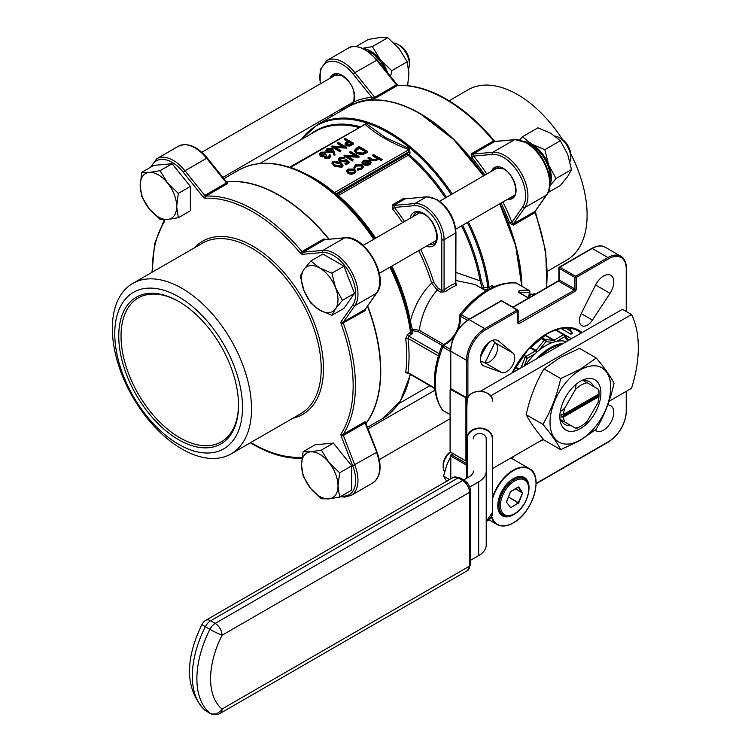 <?xml version="1.0" encoding="UTF-8"?>
<svg xmlns="http://www.w3.org/2000/svg" width="751" height="751" viewBox="0 0 751 751"><rect width="100%" height="100%" fill="white"/><g stroke="black" fill="none" stroke-linecap="round" stroke-linejoin="round"><path stroke-width="1.13" d="M569.962 161.587A16.128 9.312 -120 0 0 570.685 157.381A16.128 9.312 -120 0 0 559.279 137.63L559.279 137.63A16.128 9.312 -120 0 0 555.158 136.138M561.56 138.944L559.279 137.63L561.56 138.944A12.908 7.454 60 0 1 570.685 154.753L570.685 157.381M560.302 140.747L544.832 149.674L531.905 144.211L522.443 136.748L537.913 127.82L550.84 133.284L560.302 140.747L567.634 154.171L571.502 169.595L567.634 176.56L560.302 185.525L548.061 192.594M331.914 273.167L319.748 268.023A25.806 14.898 60 0 0 303.939 269.431A25.806 14.898 -120 0 0 301.498 278.555A25.806 14.898 -120 0 0 303.939 290.506L310.839 303.141L319.748 310.163L331.914 315.307L335.547 308.755L342.447 300.316L354.51 293.359L343.967 266.201L322.892 254.035L310.839 260.991L303.939 269.431L300.306 275.983L303.939 290.506A25.806 14.898 -120 0 0 319.748 310.163A25.806 14.898 -120 0 0 335.547 308.755A25.806 14.898 -120 0 0 335.547 287.68L331.914 273.167L343.967 266.201M408.6 68.566A16.128 9.312 -120 0 0 409.379 64.248A16.128 9.312 -120 0 0 397.974 44.497L397.974 44.497A16.128 9.312 -120 0 0 393.965 43.023M400.255 45.811L397.974 44.497L400.255 45.811A12.908 7.454 60 0 1 409.379 61.62L409.379 64.248M356.162 46.487L368.403 39.418L379.837 37.55L387.798 37.681L399.222 48.749L407.192 61.807L408.92 73.739L407.615 85.633M160.066 170.684L149.308 172.439A25.806 14.898 -120 0 0 140.184 185.422A25.806 14.898 60 0 0 149.308 208.947A25.806 14.898 -120 0 0 158.433 217.039A25.806 14.898 -120 0 0 167.557 219.48L178.316 217.724L190.369 210.759L190.369 186.426L172.12 163.727L153.871 165.351L141.817 172.317L140.184 185.422L141.817 196.649L149.308 208.947L160.066 219.358L167.557 219.48A25.806 14.898 -120 0 0 176.682 206.497L178.316 193.392L167.557 182.981L160.066 170.684L172.12 163.727M529.202 144.201A25.806 14.898 60 0 1 531.905 145.534A25.806 14.898 60 0 1 549.957 180.146M367.896 51.068A25.806 14.898 60 0 1 370.59 52.401A25.806 14.898 60 0 1 385.751 70.481M339.63 472.792L328.872 462.381A25.806 14.898 -120 0 0 319.748 454.289A25.806 14.898 -120 0 0 310.623 451.839L303.122 451.717L315.185 444.752L333.435 443.128L351.684 465.827L351.684 490.159L339.63 497.124L337.997 485.897L339.63 472.792L351.684 465.827M303.122 451.717L301.498 464.822A25.806 14.898 -120 0 0 310.623 488.347A25.806 14.898 -120 0 0 328.872 498.88A25.806 14.898 -120 0 0 337.997 485.897A25.806 14.898 60 0 0 328.872 462.381L321.372 450.084L310.623 451.839A25.806 14.898 -120 0 0 301.498 464.822L303.122 476.05L310.623 488.347L321.372 498.758L328.872 498.88L339.63 497.124M547.498 271.224L566.733 260.118A98.4 56.813 -120 0 0 570.638 153.645M562.499 139.536A98.4 56.813 -120 0 0 517.533 94.56A98.4 56.813 -120 0 0 468.333 89.679L449.098 100.794M178.635 444.32A90.336 52.157 -120 0 0 242.507 407.446A90.336 52.157 -120 0 0 178.635 296.805A90.336 52.157 -120 0 0 114.762 333.688A90.336 52.157 -120 0 0 178.635 444.32M181.93 288.318A98.4 56.813 60 0 1 246.215 375.031A98.4 56.813 60 0 1 231.13 453.886A98.4 56.813 60 0 1 181.93 449.004A98.4 56.813 60 0 1 117.644 362.292A98.4 56.813 60 0 1 132.73 283.446A98.4 56.813 60 0 1 181.93 288.318M238.518 405.136A84.685 48.899 60 0 1 178.635 439.71A84.685 48.899 60 0 1 118.752 335.988A84.685 48.899 60 0 1 178.635 301.414A84.685 48.899 60 0 1 238.518 405.136M179.207 301.752A83.079 47.961 -120 0 0 138.24 297.959A83.079 47.961 -120 0 0 121.033 335.988A83.079 47.961 -120 0 0 157.297 419.593A83.079 47.961 -120 0 0 221.31 441.851A83.079 47.961 -120 0 0 238.518 404.479M365.915 423.376A143.572 82.892 -120 0 0 367.483 306.201M328.797 239.194A143.572 82.892 -120 0 0 279.015 195.391A143.572 82.892 -120 0 0 226.539 181.967M326.873 239.372L323.615 239.034L301.94 251.547A1.615 0.929 60 0 0 302.484 252.017A1.615 0.929 60 0 0 303.047 252.167L322.883 250.402A33.072 19.094 60 0 1 351.111 270.989A33.072 19.094 60 0 1 354.829 305.723L343.376 322.01L365.052 309.496L376.833 292.909C389.581 277.297 364.883 234.519 344.981 237.748A1.615 1.277 -95.1 0 0 344.559 237.889L322.883 250.402A1.615 1.277 -95.1 0 0 322.31 252.524L302.484 254.298A1.615 1.277 -95.1 0 1 303.047 252.167L324.723 239.653L344.981 237.748M341.489 496.054A31.458 18.165 -120 0 0 352.698 465.742L341.245 436.228A3.229 1.859 -120 0 1 341.217 433.646A141.958 81.962 -120 0 0 341.217 323.991L365.033 310.773L366.375 307.788M365.784 422.484A1.615 1.267 34.7 0 1 366.037 422.287L365.033 421.677L343.357 434.191A143.572 82.892 60 0 0 343.357 323.287A1.615 0.929 60 0 1 343.376 322.01A1.615 1.277 35.1 0 1 341.245 321.447A3.229 1.859 -120 0 0 341.217 323.991M420.457 113.992A143.244 82.704 60 0 1 483.55 175.894M499.687 203.831A143.244 82.704 60 0 1 521.701 286.15A143.572 82.892 -120 0 0 499.622 203.868M450.553 452.027A12.908 7.454 120 0 0 443.156 466.643L443.156 464.803A10.645 6.149 -60 0 1 450.459 451.895M443.156 466.643A12.908 7.454 120 0 0 444.658 471.572M598.969 393.937L563.597 414.364L561.316 414.364A26.679 15.405 120 0 0 561.316 417.002L563.597 417.002L598.969 396.575L598.979 395.251A26.679 15.405 120 0 0 599.007 393.918A26.679 15.405 120 0 0 598.979 392.623L598.969 393.937A25.065 14.476 120 0 0 598.012 389.046L598.735 389.469A27.693 15.987 -60 0 1 599.007 393.092A27.693 15.987 -60 0 1 599.007 393.515M593.543 386.465A24.661 14.241 120 0 0 589.629 381.799A24.661 14.241 120 0 0 583.63 380.738L587.132 382.766A25.065 14.476 120 0 0 575.435 389.525L564.555 408.375A25.065 14.476 120 0 0 563.597 414.364M579.894 381.527A27.693 15.987 -60 0 1 582.71 380.213L598.735 389.469M580.373 381.245L580.373 381.245A29.017 16.757 120 0 0 559.852 416.786A29.017 16.757 120 0 0 580.373 428.633A29.017 16.757 120 0 0 600.894 393.092A29.017 16.757 120 0 0 580.373 381.245M579.434 427.009L581.283 425.939L579.434 427.009A27.693 15.987 -60 0 1 576.148 428.577L575.435 428.164A25.065 14.476 120 0 0 581.283 425.939L581.283 425.939A25.065 14.476 120 0 0 587.132 421.414L598.012 402.564A25.065 14.476 120 0 0 598.969 396.575M580.373 439.973A42.91 24.774 -60 0 1 550.032 422.456A42.91 24.774 -60 0 1 580.373 369.905A42.91 24.774 -60 0 1 610.713 387.422A42.91 24.774 -60 0 1 580.373 439.973M560.687 378.551L580.204 369.285L596.256 358.02L579.519 348.361L560.002 357.617L543.959 368.891C535.745 382.841 529.821 398.114 526.179 414.712C529.821 421.827 535.745 430.257 543.959 440.011L560.687 449.671C557.054 442.564 551.121 434.125 542.907 424.371C551.121 410.421 557.054 395.148 560.687 378.551L543.959 368.891M596.256 358.02C604.471 367.765 610.394 376.204 614.036 383.31C610.394 399.907 604.471 415.181 596.256 429.14L580.204 440.405L560.687 449.671M566.461 341.592A48.393 27.937 120 0 0 556.613 341.348A48.393 27.937 120 0 0 552.924 342.334A48.393 27.937 120 0 0 545.921 345.535A48.393 27.937 120 0 0 538.927 350.417A48.393 27.937 120 0 0 535.238 353.683A48.393 27.937 120 0 0 525.39 365.296M529.427 295.096L530.666 294.167A1.615 0.742 51.4 0 1 531.455 294.261A19.357 11.181 -60 0 1 529.38 295.725M453.651 337.218A19.357 11.181 -60 0 1 446.62 343.526A19.357 11.181 -60 0 1 444.048 344.728A1.615 1.089 70.4 0 0 443.287 344.625L445.812 343.442C455.538 336.26 460.128 327.248 459.593 316.387L459.593 316.387A1.615 1.089 -10.4 0 0 460.063 316.988A19.357 11.181 -60 0 1 458.354 329.06M490.61 341.264A14.522 8.383 120 0 0 481.119 354.05A14.522 8.383 120 0 0 483.344 365.69A14.522 8.383 120 0 0 484.113 366.047L501.687 372.487A11.293 6.515 120 0 0 512.379 365.69A11.293 6.515 120 0 0 512.924 353.026L498.551 341.02A14.522 8.383 120 0 0 497.866 340.541A14.522 8.383 120 0 0 490.61 341.264M603.522 276.068A14.522 8.383 120 0 0 595.581 285.005L581.208 313.599A11.293 6.515 120 0 0 581.743 325.643A11.293 6.515 120 0 0 592.445 320.086L610.019 293.35A14.522 8.383 120 0 0 610.779 275.345A14.522 8.383 120 0 0 603.522 276.068M561.035 328.506L570.882 334.195L572.337 333.416A1.615 1.211 156.3 0 1 571.915 332.965L569.174 328.103M494.674 287.164L492.036 285.671A1.615 0.929 -120 0 0 492.844 287.182M407.624 334.402L411.032 331.97A1.615 1.314 179.3 0 0 412.637 333.125L408.751 336.148A1.615 0.929 60 0 1 407.624 334.402L405.7 338.532A1.615 0.789 173.3 0 1 407.971 338.335A145.178 83.821 60 0 1 407.971 372.58A1.615 1.051 -172.2 0 0 405.7 372.393L407.624 373.472A1.615 0.929 60 0 1 407.793 373.078M375.106 238.508A139.198 80.366 -120 0 0 337.8 195.814L311.28 177.142A143.094 82.619 60 0 1 311.29 177.142A143.094 82.619 60 0 1 374.308 238.968M390.445 266.905A143.094 82.619 60 0 1 411.032 331.97L409.858 321.71A1.615 0.695 169.7 0 1 410.337 321.137C414.58 305.469 421.696 292.787 431.684 283.089A1.615 0.479 162.8 0 1 433.871 282.517L438.143 288.253L441.795 290.365L444.076 289.877A53.237 30.735 -60 0 1 455.481 283.287A1.615 1.061 -111.8 0 0 456.448 285.352L455.96 282.977M362.517 125.652L366.084 123.568L385.423 137.517L409.539 148.66L410.046 153.082L409.182 154.593L408.018 154.152L407.953 155.344A1.286 0.742 60 0 1 407.258 153.917L408.018 154.152M521.936 286.281A143.572 82.892 -120 0 0 499.847 203.737M483.719 175.8A143.572 82.892 -120 0 0 420.457 113.73A143.572 82.892 -120 0 0 348.671 106.614A143.572 82.892 -120 0 0 348.558 106.68M502.945 201.953A145.178 83.821 60 0 1 511.891 222.343L509.76 223.085L513.318 225.159L534.984 212.646L535.35 211.05M522.649 207.032A1.615 1.277 35.1 0 0 524.78 207.605L513.337 223.892L511.891 222.343L522.649 207.032A31.458 18.165 -120 0 0 503.386 157.381A31.458 18.165 -120 0 0 492.271 154.406A1.615 1.277 -95.1 0 1 492.844 152.275L514.51 139.761L494.684 141.535A1.615 0.929 -120 0 1 494.111 141.385A1.615 0.929 -120 0 1 493.567 140.916L494.271 140.728C479.316 122.901 463.348 109.045 446.357 99.16C429.328 89.388 413.21 84.779 397.992 85.323A1.615 1.258 -92.4 0 0 397.523 85.464L375.847 97.977L371.266 99.432A1.615 1.267 85.3 0 0 371.839 97.301L374.74 97.311L396.415 84.797A1.615 0.929 -120 0 0 396.988 85.304A1.615 0.929 -120 0 0 397.523 85.464A143.572 82.892 -120 0 1 445.55 99.245A143.572 82.892 -120 0 1 493.567 140.916L471.9 153.429L471.919 157.541L473.628 156.067L473.008 154.049L492.844 152.275A33.072 19.094 60 0 1 504.531 155.41A33.072 19.094 60 0 1 524.78 207.605L546.456 195.091A33.072 19.094 -120 0 0 526.207 142.897A33.072 19.094 -120 0 0 514.51 139.761A1.615 1.277 -95.1 0 1 514.942 139.63L527.014 142.812C544.165 151.965 556.303 182.756 546.784 194.791L535.341 211.078A1.615 1.277 35.1 0 1 535.003 211.378L546.456 195.091A1.615 1.277 35.1 0 0 546.784 194.791M571.502 169.595L556.031 178.531L548.699 165.107L544.832 149.674M549.892 185.863L556.031 178.531M522.443 136.748L519.664 139.921M524.827 141.667A27.421 15.837 60 0 1 531.905 144.211A27.421 15.837 60 0 1 548.699 165.107A27.421 15.837 60 0 1 549.957 185.206M331.914 315.307L343.967 308.351L354.51 293.359M342.447 300.316L335.547 287.68A25.806 14.898 -120 0 0 319.748 268.023L310.839 260.991M407.192 61.807L391.722 70.735L380.288 59.676L372.327 46.618L362.911 48.261M390.633 76.555L391.722 70.735M387.798 37.681L372.327 46.618M363.512 48.533A27.421 15.837 60 0 1 380.288 59.676A27.421 15.837 60 0 1 387.769 72.997M178.316 193.392L190.369 186.426M178.316 217.724L176.682 206.497A25.806 14.898 -120 0 0 167.557 182.981A25.806 14.898 -120 0 0 149.308 172.439L141.817 172.317M321.372 450.084L333.435 443.128M371.266 99.432A143.572 82.892 -120 0 0 352.275 104.633L348.671 106.614M492.487 340.372L495.81 343.141A11.293 6.515 -60 0 1 495.275 355.805A11.293 6.515 -60 0 1 484.573 362.602L480.518 361.118M595.158 430.051L595.581 430.398A14.522 8.383 120 0 0 596.266 430.886A14.522 8.383 120 0 0 610.779 422.503A14.522 8.383 120 0 0 610.779 405.737A14.522 8.383 120 0 0 610.019 405.38L607.869 404.592M512.407 458.842L512.924 457.828A11.293 6.515 120 0 0 513.553 456.43M492.675 468.483L543.32 439.241M609.023 401.306L631.544 388.305A111.308 64.267 -60 0 0 631.544 314.547L490.581 395.937M473.318 471.018L473.318 471.299A12.908 7.454 180 0 1 469.535 476.575L463.639 479.973M486.216 471.018L486.216 438.791A6.449 5.266 0 0 0 479.767 433.524A6.449 5.266 0 0 0 473.318 438.791M469.694 487.014L478.659 481.842A25.806 14.898 0 0 0 486.216 471.299L486.216 545.057A25.806 14.898 0 0 1 478.659 555.599L470.483 560.321M631.544 314.547L622.419 309.281L480.875 390.999A25.806 14.898 0 0 0 480.621 391.149M329.398 156.246L329.191 155.091L329.952 154.659L330.656 155.936L329.605 158.151L324.939 158.311L324.188 156.734L320.546 156.274L319.504 154.312M330.59 156.33L329.605 158.151M329.605 157.363L324.939 157.522L324.188 155.945L324.179 156.762M324.188 155.945L320.546 155.485L319.447 153.917L320.743 152.218L326.056 152.031L325.296 153.26L323.465 152.969L320.649 154.424M326.056 152.031L321.597 152.725L320.564 154.03L321.231 154.997L325.615 154.537L326.488 155.035L325.38 156.809M335.04 154.218L333.998 154.293L332.815 151.035L327.014 151.589L325.925 150.125L327.07 148.567L332.195 148.576L333.707 150.538L335.04 155.006L333.998 155.081L332.815 151.824L332.026 152.378L327.014 152.378L325.99 150.519M342.935 165.436L341.968 167.276L334.608 166.393L332.092 163.23M355.814 171.097L354.491 172.768L351.121 173.537L348.079 172.758L346.746 170.871L348.098 169.078L354.472 169.069L355.814 170.815M355.814 171.613L354.491 173.556L351.121 174.326L348.079 173.547L346.793 171.275M382.175 159.541L381.414 159.972L377.753 157.86L376.683 159.954L371.238 159.484L368.084 157.663L368.844 157.222L373.247 159.663L376.054 159.437L376.936 158.17L372.749 154.969L373.5 154.537L382.175 159.541L381.414 160.761L377.809 158.686M377.762 158.696L377.753 157.86M377.753 158.649L376.683 160.742L371.238 160.273L368.084 158.452L368.084 157.663M376.861 158.583L372.749 155.757L372.749 154.969M410.046 153.082L408.291 152.096L408.91 149.637C391.074 143 376.467 134.57 365.108 124.347L289.313 167.36M291.172 167.032L290.553 167.389C308.398 174.025 322.996 182.455 334.355 192.678L337.828 194.002A1.286 0.742 -120 0 0 338.523 195.429L338.391 195.56A1.286 0.92 21.5 0 1 337.49 194.875L337.828 194.002L407.258 153.917L408.291 152.096L336.805 193.373A1.615 1.314 121.5 0 0 336.946 195.288M368.741 161.456L364.207 161.437L363.174 162.507M363.099 162.066L363.24 162.714L362.207 162.901L363.353 160.263L369.642 160.31L370.994 161.906L369.727 163.971L366.028 164.704L363.212 163.849L368.741 160.658L364.207 160.648L363.24 163.502L362.207 163.69L362.038 162.469M369.727 163.971L369.727 164.76L371.022 163.042L370.994 161.906M369.727 164.76L366.028 165.492L363.212 164.638L363.212 163.849M363.296 166.91L361.813 169.332L357.542 170.12L357.776 168.74L361.109 168.064L362.301 166.497L361.334 165.145L361.334 165.933L356.227 166.046L355.073 167.971L354.021 168.093L353.984 167.201M362.235 166.891L361.334 165.933M367.652 151.402L362.958 153.758L356.387 152.904L354.463 150.435L356.584 148.041L359.203 146.529L367.652 151.402L367.652 152.2L362.958 154.556L356.387 153.702L354.51 150.838M354.913 155.72L349.778 152.763L350.539 151.533L358.987 156.405L358.987 157.203L348.098 156.752M358.987 156.405L346.596 155.879L353.242 159.728L352.482 160.949L344.033 156.077L344.211 155.185L356.415 155.795L349.778 151.965M346.014 160.329L345.178 161.005L339.752 160.939L338.438 159.193L339.724 157.522L344.69 157.41L340.55 158.048L339.649 159.296L340.541 160.526L344.446 160.423L345.873 159.099L349.234 162.038L349.234 162.826L345.77 164.826L344.906 163.54L347.779 161.878L346.014 160.329L345.178 161.794L339.752 161.737L338.504 159.588M347.234 162.197L346.014 161.127M344.69 157.41L343.93 158.639L340.55 158.836L339.724 159.691M353.571 143.272L349.863 145.272L346.098 144.971L345.131 143.732L345.648 142.756L348.257 141.085L344.362 138.832L345.122 138.391L353.571 143.272L353.571 144.061L349.863 146.06L346.098 145.76L345.216 144.117M347.582 141.479L344.362 139.62L344.362 138.832M342.559 146.595L337.424 143.629L338.185 142.399L346.633 147.28L346.633 148.069L335.744 147.618M346.633 147.28L334.242 146.755L340.898 150.594L340.137 151.824L331.689 146.943L331.858 146.051L344.061 146.67L337.424 142.84M407.324 198.536L404.047 198.18L392.642 204.76L392.595 208.881L394.331 207.445L393.777 205.417L414.993 203.521A27.421 15.837 60 0 1 424.681 206.112A27.421 15.837 60 0 1 444.076 239.7L455.481 233.12A27.421 15.837 -120 0 0 436.096 199.531A27.421 15.837 -120 0 0 426.399 196.931A1.615 1.277 -95.1 0 1 426.821 196.8L436.894 199.447C448.507 207.417 454.862 218.419 455.951 232.463L455.819 283.193M455.951 272.425L480.114 280.855A138.728 80.094 -120 0 0 461.583 225.835M462.625 225.234A139.198 80.366 60 0 1 481.25 280.489L483.794 287.558L489.089 287.37L492.036 285.671M519.701 292.815A1.615 1.183 79.8 0 0 518.922 290.759L518.875 292.561A1.615 0.929 -60 0 1 519.354 292.608L528.685 297.997M485.972 290.834L474.961 284.479L455.951 280.536M391.806 266.117A138.728 80.094 60 0 1 410.337 321.137L412.243 329.088L419.227 330.29C421.837 314.078 427.845 300.663 437.242 290.055L440.893 292.167L445.39 291.735A1.615 0.779 53 0 1 444.076 289.877L444.076 239.7A1.615 0.929 0 0 1 441.795 239.7A25.806 14.898 -120 0 0 423.545 208.093A25.806 14.898 -120 0 0 414.421 205.643A1.615 1.277 -95.1 0 1 414.993 203.521L426.399 196.931L405.183 198.827L426.821 196.8M444.048 344.728L444.113 345.713A1.615 0.929 120 0 0 443.803 345.845A1.615 0.929 120 0 0 442.827 347.056L442.696 345.488M467.385 320.264L460.954 316.546L460.063 316.988M534.637 294.561L531.455 294.261M376.523 157.288L376.523 158.076M376.683 159.954L376.683 160.742M381.414 159.972L381.414 160.761M362.207 163.69L361.973 162.864M369.943 162.3L369.417 161.146L364.733 163.849L368.929 163.549L369.952 162.178M364.207 160.648L364.207 161.437M366.028 164.704L366.028 165.492M369.417 161.146L369.417 161.934L365.671 164.094M369.943 163.089L369.417 161.934M361.334 165.145L356.227 165.258L355.073 167.173L354.021 167.304L355.486 164.807L362.02 164.666L363.353 166.497L361.813 169.332M361.813 168.534L357.542 169.332M353.928 167.604L354.021 168.093M355.045 166.872L355.073 167.971M356.227 165.258L356.227 166.046M353.73 172.326L354.735 170.928L353.712 169.501L348.858 169.51L347.816 170.909L348.839 172.317L353.73 172.326M354.491 172.768L354.491 173.556M348.079 172.758L348.079 173.547M351.121 173.537L351.121 174.326M354.669 171.322L353.712 170.289L348.858 170.299L347.891 171.312M353.712 169.501L353.712 170.289M348.858 169.51L348.858 170.299M359.316 147.468L356.143 149.543L355.683 150.604L357.147 152.472L362.602 153.044L366.028 151.345L359.316 147.468L359.316 148.257L355.739 151.007M356.387 152.904L356.387 153.702M362.958 153.758L362.958 154.556M365.343 151.74L359.316 148.257M356.143 149.543L356.143 150.331M353.242 159.728L352.482 160.949M352.482 160.16L344.033 155.279M358.828 156.499L358.828 157.288M349.234 162.038L345.77 164.037L345.77 164.826M340.55 158.048L340.55 158.836M343.93 157.851L343.93 158.639M339.752 160.939L339.752 161.737M345.178 161.005L345.178 161.794M345.77 164.037L344.906 163.54M333.087 161.352L340.353 162.291L343 165.042L341.968 166.487L334.608 165.605L332.026 162.836L333.087 161.352M339.593 162.723L333.923 161.869L333.566 163.756L335.368 165.164L341.076 165.999L341.808 164.948L339.593 162.723L339.593 163.521L333.923 162.657L333.284 163.314M333.2 162.911L333.566 163.756M334.608 165.605L334.608 166.393M341.968 166.487L341.968 167.276M341.724 165.323L339.593 163.521M333.923 161.869L333.923 162.657M351.947 143.216L349.131 141.582L346.286 143.732L346.859 144.53L350.398 144.108L351.947 143.216M346.098 144.971L346.098 145.76M349.863 145.272L349.863 146.06M351.261 143.61L349.131 142.371L346.418 144.136M349.131 141.582L349.131 142.371M347.629 142.427L347.629 143.216M340.898 150.594L340.137 151.824M340.137 151.026L331.689 146.154M346.474 147.365L346.474 148.163M331.322 150.989L332.111 149.956L331.407 148.998L327.896 149.092L327.079 150.209L327.727 151.12L331.322 150.989M327.014 151.589L327.014 152.378M332.026 151.58L332.026 152.378M332.815 151.035L332.815 151.824M333.998 154.293L333.998 155.081M332.008 150.35L331.407 149.787L327.896 149.881L327.173 150.585M331.407 148.998L331.407 149.787M327.896 149.092L327.896 149.881M326.488 155.035L325.699 157.081L328.722 156.865L329.191 155.091L329.501 155.87M325.249 156.433L325.699 157.081M321.597 152.725L321.597 153.514M323.465 152.181L323.465 152.969M325.296 152.472L325.296 153.26M320.546 155.485L320.546 156.274M322.555 156.058L322.555 156.846M324.939 157.522L324.939 158.311M459.593 316.387L459.988 314.509C477.955 292.439 496.467 281.888 515.524 282.836L516.538 283.174A1.615 0.929 120 0 0 516.322 283.099L515.524 282.836M460.044 315.439L461.471 314.772L469.15 319.203M450.506 351.487L442.827 347.056A75.813 43.774 120 0 0 442.827 410.393A1.615 0.929 120 0 0 443.006 410.544L450.084 414.58M443.287 344.625L441.86 345.901C431.741 372.496 431.853 393.806 442.198 409.83M482.414 288.778A1.615 1.277 23.4 0 1 482.33 288.619L480.114 280.855A1.615 0.695 -10.3 0 1 481.25 280.489M438.143 288.253A1.615 0.929 120 0 1 437.242 290.055L431.684 283.089A138.728 80.094 -120 0 0 418.711 250.59M366.084 123.568A1.615 1.108 -48.2 0 1 365.108 124.347L290.553 167.389A1.615 0.713 110.4 0 1 290.308 167.557M409.539 148.66A1.615 0.713 -69.6 0 1 408.91 149.637L334.355 192.678A1.615 1.108 131.8 0 1 333.378 192.631M446.488 197.288A139.198 80.366 60 0 0 409.182 154.593L408.168 155.279A138.728 80.094 -120 0 1 445.446 197.898M482.33 288.619A1.615 0.704 155.9 0 1 483.794 287.558L483.775 289.567M443.757 344.446L419.227 330.29A1.615 0.929 -60 0 1 418.213 331.595L412.609 330.731A1.615 1.314 179.3 0 1 411.004 329.586L412.243 329.088L412.637 333.125M337.49 194.875L337.8 195.814L338.391 195.56A138.728 80.094 60 0 1 375.669 238.18M434.622 387.967L408.751 373.031M439.072 353.655L408.751 336.148L407.971 338.335L438.377 355.89M483.775 289.642L487.915 289.661L487.934 287.577A143.094 82.619 -120 0 0 467.338 222.512M485.099 362.752L494.881 342.372M492.675 475.477L492.675 512.36A12.908 10.533 0 0 1 486.216 521.485M466.859 478.115L466.859 399.616A3.229 1.859 0 0 0 465.92 398.302L465.92 460.992A3.229 1.859 180 0 1 466.859 462.316L466.859 438.603A12.908 10.533 0 0 1 479.767 428.061A12.908 10.533 0 0 1 492.675 438.603L492.346 438.791A12.579 10.27 180 0 0 479.767 428.511A12.579 10.27 180 0 0 467.188 438.791L467.188 477.927M466.859 407.258L467.188 399.363A3.548 2.046 180 0 0 466.146 397.908L451.088 389.741A1.286 0.742 -120 0 0 450.178 390.267L450.178 450.853A1.286 0.742 -120 0 0 451.088 452.431L465.92 460.992L451.088 452.431M542.907 424.371L526.179 414.712M563.597 417.002A25.065 14.476 120 0 0 564.555 421.884L575.435 428.164M575.435 389.525L576.148 384.005M560.133 411.755L564.555 408.375M564.555 421.884L560.133 419.33A27.693 15.987 -60 0 1 559.861 416.232M576.148 428.577L560.133 419.33M561.044 419.856A24.661 14.241 120 0 0 564.959 424.522A24.661 14.241 120 0 0 570.957 425.582M561.316 417.002L598.979 395.251M452.731 453.491L452.224 454.102M450.506 456.861L446.967 464.578L443.522 476.087L449.549 479.57M443.522 476.087L446.967 481.701M227.562 183.582L205.896 196.095A1.615 0.929 60 0 1 205.352 195.945A1.615 0.929 60 0 1 204.788 195.438L226.455 182.925A1.615 0.929 -120 0 0 227.562 183.582L227.544 182.409A1.615 1.267 85.3 0 1 227.253 182.531M365.887 424.165L365.052 422.973L343.376 435.486L354.829 464.991A33.072 19.094 60 0 1 351.111 495.444L372.778 482.931A33.072 19.094 -120 0 0 376.495 452.477L352.698 465.742M365.699 422.597L365.85 423.207L365.052 422.973A1.615 0.929 60 0 1 365.033 421.677M226.652 182.108L207.314 158.057L206.628 158.254A33.072 19.094 -120 0 0 178.4 146.248L156.724 158.761A33.072 19.094 60 0 1 184.953 170.768L206.628 158.254L226.455 182.925L226.652 182.108L227.112 182.549M348.154 105.056L350.886 104.408L352.81 102.727M352.275 104.633A1.615 1.314 63.3 0 0 352.848 103.169L346.549 106.191A145.178 83.821 60 0 0 340.156 111.533M353.965 100.897A0.967 0.723 22 0 0 353.918 101.939L352.848 103.169A0.967 0.685 -142.3 0 1 352.895 102.549L352.895 102.549A0.967 0.685 -142.3 0 1 353.064 102.418M347.741 107.149A1.615 1.314 56.7 0 0 347.976 105.985A0.967 0.826 -88.8 0 1 348.464 105.074M332.111 77.062A16.935 9.782 -120 0 1 334.289 74.875L342.278 75.757C348.398 80.967 355.927 86.29 353.712 101.178L350.886 104.408M455.951 232.463A1.615 0.929 0 0 1 455.481 233.12L455.481 282.46M429.056 244.61A17.742 10.242 -120 0 0 433.562 243.878C440.706 241.559 435.045 219.583 423.883 214.101C418.851 212.223 416.157 211.904 415.81 213.143A17.742 10.242 -120 0 0 412.928 216.673M410.13 218.288A19.357 11.181 60 0 1 423.545 213.359A19.357 11.181 60 0 1 437.166 235.457A19.357 11.181 60 0 1 426.258 246.225M509.553 198.133A16.935 9.782 -120 0 0 512.548 197.344C519.645 194.744 514.144 174.157 503.592 168.891L495.604 168.008A16.935 9.782 -120 0 0 493.426 170.195M491.436 171.341A17.902 10.336 60 0 1 503.386 168.449A17.902 10.336 60 0 1 515.871 187.825A17.902 10.336 60 0 1 507.573 199.278M330.13 78.207A17.902 10.336 60 0 1 342.08 75.316A17.902 10.336 60 0 1 353.918 101.939A145.178 83.821 60 0 1 371.839 97.301L353.195 74.114A31.458 18.165 -120 0 0 342.08 64.248A31.458 18.165 -120 0 0 320.508 83.755M364.892 49.763A33.072 19.094 -120 0 0 348.361 48.12C351.562 45.36 357.335 45.877 365.699 49.679L377.265 59.93L397.101 84.6L396.415 84.797L376.58 60.127A33.072 19.094 -120 0 0 364.892 49.763M320.179 83.952L320.189 69.749L326.685 60.634A33.072 19.094 60 0 1 343.216 62.277A33.072 19.094 60 0 1 354.913 72.64L377.265 59.93M375.847 97.977A1.615 0.929 60 0 1 375.312 97.818A1.615 0.929 60 0 1 374.74 97.311L354.913 72.64L353.195 74.114M514.942 139.63L495.106 141.395A1.615 1.277 -95.1 0 0 494.684 141.535L473.008 154.049A1.615 0.929 -120 0 1 472.435 153.889A1.615 0.929 -120 0 1 471.9 153.429M194.631 247.708A100.014 57.743 60 0 1 252.777 246.093A100.014 57.743 60 0 1 320.283 342.381A100.014 57.743 60 0 1 293.031 418.138M231.13 453.886L300.832 413.632A98.4 56.813 -120 0 0 315.918 334.786A98.4 56.813 -120 0 0 251.632 248.074A98.4 56.813 -120 0 0 202.432 243.202L132.73 283.446M203.07 196.903L183.244 172.232L184.953 170.768L204.788 195.438L203.07 196.903A3.229 1.859 -120 0 0 204.216 197.917A3.229 1.859 -120 0 0 205.295 198.226A1.615 1.258 -92.4 0 1 205.896 196.095A143.572 82.892 60 0 1 253.913 209.876A143.572 82.892 60 0 1 301.94 251.547L300.259 253.059A3.229 1.859 -120 0 0 301.339 253.998A3.229 1.859 -120 0 0 302.484 254.298M250.815 442.508A141.958 81.962 -120 0 0 252.777 443.663A141.958 81.962 -120 0 0 300.259 457.293A3.229 1.859 -120 0 1 301.977 458.072M483.484 175.931A143.572 82.892 -120 0 0 420.222 113.861A143.572 82.892 -120 0 0 348.445 106.755L317.204 124.788A143.572 82.892 60 0 1 388.99 131.894A143.572 82.892 60 0 1 452.252 193.965M226.455 181.873A143.572 82.892 60 0 1 279.241 195.26A143.572 82.892 60 0 1 329.107 239.165M367.661 305.948A143.572 82.892 60 0 1 365.962 423.489M513.186 522.884A32.265 18.625 -60 0 1 497.059 524.48A32.265 18.625 -60 0 1 491.407 516.941M492.675 496.871A32.265 18.625 -60 0 1 513.186 470.201A32.265 18.625 -60 0 1 529.324 468.605A32.265 18.625 -60 0 1 536.007 483.503M491.708 516.388A31.936 18.437 120 0 0 513.421 522.752A31.936 18.437 120 0 0 536.007 483.635A31.936 18.437 120 0 0 513.421 470.595A31.936 18.437 120 0 0 492.675 498.345M514.867 513.806A22.098 12.758 -60 0 1 513.421 514.717A22.098 12.758 -60 0 1 497.791 505.695A22.098 12.758 -60 0 1 513.421 478.631A22.098 12.758 -60 0 1 528.976 489.361M497.791 505.564A21.779 12.57 120 0 0 502.306 515.402A21.779 12.57 120 0 0 509.094 516.05M528.037 483.24A21.779 12.57 120 0 0 524.076 477.683A21.779 12.57 120 0 0 513.421 478.631M524.358 478.772C534.214 483.513 527.005 507.498 514.36 514.106C510.239 516.453 506.578 516.782 503.386 515.102A20.972 12.11 -60 0 1 500.175 498.288A20.972 12.11 -60 0 1 513.872 479.814A20.972 12.11 -60 0 1 524.358 478.772L520.781 476.707M514.557 480.997A20.005 11.547 120 0 0 500.419 505.498A20.005 11.547 120 0 0 514.557 513.665A20.005 11.547 120 0 0 528.704 489.164A20.005 11.547 120 0 0 514.557 480.997M536.618 358.818A48.393 27.937 -60 0 1 550.032 347.91A48.393 27.937 -60 0 1 563.438 343.329M561.438 344.484A47.745 27.571 120 0 0 550.483 348.699A47.745 27.571 120 0 0 539.537 357.129M480.715 355.655A54.842 31.664 -60 0 1 487.859 343.273M489.136 342.231A54.523 31.476 120 0 0 480.443 357.288M444.113 345.713L450.544 349.431M451.21 194.565A143.094 82.619 -120 0 0 388.183 132.749A143.094 82.619 -120 0 0 301.273 139.573M367.446 427.328L382.259 418.776A143.572 82.892 -120 0 0 410.13 374.364M373.745 239.297A143.572 82.892 -120 0 0 310.482 177.227A143.572 82.892 -120 0 0 238.696 170.111C259.151 159.081 283.343 161.418 311.28 177.142L311.29 177.142A143.094 82.619 60 0 0 263.348 163.408M543.677 439.673A63.882 36.883 -60 0 1 539.227 441.597M512.032 373.012A63.882 36.883 -60 0 1 547.066 333.557A63.882 36.883 -60 0 1 582.1 332.562M482.658 365.202L484.113 366.047M569.296 328.112A62.915 36.32 -60 0 1 572.337 333.416M581.086 333.144A62.915 36.32 120 0 0 577.838 330.834C569.38 326.159 559.054 327.22 546.869 333.998L527.775 349.975L512.313 372.843M468.38 221.902A143.572 82.892 60 0 1 489.089 287.37A1.615 0.929 60 0 0 489.727 288.713M408.103 373.2L407.624 373.472M405.7 372.393A143.572 82.892 -120 0 0 405.7 338.532M411.698 334.448A1.615 0.929 -120 0 1 410.572 332.702A143.572 82.892 -120 0 0 389.872 267.234M409.858 321.71A139.198 80.366 -120 0 0 391.233 266.445M310.332 134.335A139.198 80.366 60 0 1 360.189 126.75M546.437 287.755A143.572 82.892 -120 0 0 534.984 212.646A1.615 0.929 -120 0 1 535.003 211.378L513.337 223.892A1.615 0.929 -120 0 0 513.318 225.159M509.76 223.085A143.572 82.892 -120 0 0 500.992 203.08M484.855 175.143A143.572 82.892 -120 0 0 471.919 157.541M341.245 321.447L352.698 305.15A31.458 18.165 -120 0 0 349.159 272.106A31.458 18.165 -120 0 0 322.31 252.524M300.259 253.059A141.958 81.962 -120 0 0 205.295 198.226M183.244 172.232A31.458 18.165 -120 0 0 151.392 166.788M151.965 272.341L154.678 243.587L164.122 220.343A1.615 1.258 32.4 0 0 164.338 221.874A3.229 1.859 -120 0 0 164.431 219.639M164.338 221.874A141.958 81.962 -120 0 0 152.415 272.078M536.101 483.447L608.657 441.56A24.839 14.344 120 0 0 626.231 411.135L626.231 391.374M626.231 311.477L626.231 268.886A24.839 14.344 120 0 0 608.657 258.738L576.261 277.448L576.261 289.032A0.967 0.563 180 0 1 574.9 289.032L574.9 277.448L559.157 268.36L559.157 279.945L574.9 289.032A0.967 0.563 120 0 1 574.215 290.224L558.472 281.137L513.13 307.309M467.901 397.551L467.901 360.292A24.839 14.344 120 0 1 485.475 329.867L517.861 311.158L517.861 322.752A1.934 1.117 120 0 0 519.232 323.54L574.9 291.407A1.934 1.117 120 0 0 576.261 289.032M567.653 340.898L564.696 336.683L556.613 341.348M535.238 353.683L527.155 358.349L524.189 365.99M552.924 342.334L545.921 341.705L538.927 350.417M358.912 127.482A138.728 80.094 -120 0 0 315.26 131.5L259.799 163.521M407.953 155.344L338.523 195.429M402.574 222.643A138.728 80.094 -120 0 0 392.595 208.881M608.657 258.738A0.967 0.563 60 0 0 607.972 257.555A25.806 14.898 -60 0 1 620.88 256.279L605.137 247.192A25.806 14.898 120 0 0 592.239 248.468A0.967 0.563 60 0 0 591.75 248.421L559.354 267.121A0.967 0.967 0 0 0 558.875 267.957A0.967 0.563 -0 0 1 559.157 267.563A0.967 0.563 60 0 1 559.842 267.168L575.585 276.255L607.972 257.555L592.239 248.468L559.842 267.168A0.967 0.563 -60 0 0 559.157 268.36A0.967 0.563 -0 0 1 558.875 267.957L558.875 279.55L557.984 281.081L512.849 307.15M467.901 360.292A0.967 0.563 180 0 1 466.531 360.292L450.797 351.205L450.797 388.605L466.531 397.692L466.531 360.292A25.806 14.898 -60 0 1 484.789 328.675L517.176 309.975L501.443 300.888L469.046 319.588L484.789 328.675A0.967 0.563 -120 0 1 485.475 329.867M528.892 297.884A20.972 12.11 -60 0 1 529.417 292.468A74.208 42.845 120 0 0 519.786 292.862M528.497 298.109L518.875 292.561M518.922 290.759A75.813 43.774 -60 0 1 528.864 290.346L516.322 283.099A75.813 43.774 120 0 0 461.471 314.772A1.615 0.929 120 0 0 460.954 316.546M456.448 285.352A51.622 29.805 120 0 0 445.39 291.735M414.421 205.643L394.331 207.445A140.343 81.024 60 0 1 404.526 221.517M420.663 249.454A140.343 81.024 60 0 1 433.871 282.517M440.893 292.167A1.615 0.929 120 0 0 441.795 290.365L441.795 239.7M404.047 198.18A1.615 0.929 60 0 0 405.183 198.827L393.777 205.417A1.615 0.929 -120 0 1 392.642 204.76M442.142 345.413L418.213 331.595M565.343 327.999L571.145 331.351M466.531 478.303L466.531 465.132L450.797 456.045L450.797 478.847M595.571 285.005L610.019 293.35M581.208 313.599L592.445 320.086M512.022 457.312L512.924 457.828M497.106 340.184L498.551 341.02M495.81 343.141L512.924 353.026M484.573 362.602L501.687 372.487M453.294 453.811L451.482 454.862L466.859 463.743M518.152 322.123L574.215 290.224A0.967 0.563 -120 0 1 574.9 291.407M517.861 322.752A0.967 0.563 -0 0 0 518.152 322.357L518.152 310.764A0.967 0.563 -0 0 1 517.861 311.158A0.967 0.563 -120 0 0 517.176 309.975A0.967 0.563 -60 0 1 517.664 309.928L501.921 300.841A0.967 0.563 -60 0 0 501.443 300.888A0.967 0.563 -120 0 0 500.955 300.841L468.558 319.541A0.967 0.563 -120 0 1 469.046 319.588A25.806 14.898 120 0 0 450.797 351.205A0.967 0.563 180 0 1 450.506 350.811L450.506 388.211A0.967 0.967 0 0 0 450.994 389.056A0.967 0.563 -60 0 1 450.797 388.605A0.967 0.563 180 0 1 450.506 388.211M574.9 277.448A0.967 0.563 -0 0 0 576.261 277.448A0.967 0.563 60 0 0 575.585 276.255A0.967 0.563 -60 0 0 574.9 277.448M557.984 281.081A0.967 0.563 -120 0 1 558.472 281.137A0.967 0.563 120 0 0 559.157 279.945A0.967 0.563 180 0 1 558.875 279.55M519.232 323.54A0.967 0.563 -120 0 0 518.547 322.357A0.967 0.563 120 0 1 518.134 322.432M626.231 268.098A0.967 0.563 180 0 1 626.231 268.886M518.152 310.764A0.967 0.563 -0 0 0 517.861 310.37A0.967 0.563 -60 0 0 517.664 309.928A0.967 0.967 0 0 1 518.152 310.764M626.512 391.215L626.512 410.741A0.967 0.563 180 0 1 626.231 411.135M607.972 441.954A0.967 0.563 -120 0 0 608.657 441.56M467.807 397.748A0.967 0.563 180 0 1 466.531 397.692A0.967 0.563 -60 0 0 466.737 398.143A0.967 0.967 0 0 0 467.601 398.19A0.967 0.563 60 0 1 467.216 398.096A0.967 0.563 -60 0 1 466.737 398.143L450.994 389.056A0.967 0.563 -60 0 0 451.482 388.999M466.859 464.268A0.967 0.563 -60 0 0 466.531 465.132A0.967 0.563 0 0 0 466.859 465.254M450.797 456.045A0.967 0.563 -60 0 1 451.482 454.862A0.967 0.563 60 0 0 450.994 454.815A0.967 0.967 0 0 0 450.797 456.045M453.003 453.651L450.994 454.815A0.967 0.563 60 0 0 450.797 455.256A0.967 0.563 0 0 0 450.506 455.65L450.506 479.016M374.974 156.255L374.974 157.053M371.238 159.484L371.238 160.273M365.944 152.387L365.944 153.176M358.34 148.022L358.34 148.811M351.909 144.23L351.909 145.018M450.084 414.636L443.006 410.544A1.615 0.929 120 0 0 443.221 410.619M516.716 283.334A1.615 0.929 120 0 0 516.538 283.174L529.089 290.412A1.615 0.929 120 0 0 528.864 290.346A1.615 1.277 96.3 0 1 529.417 292.468A1.615 0.648 -168.1 0 0 529.859 292.148A1.615 1.615 0 0 0 529.089 290.412A1.615 0.929 120 0 1 529.408 290.984M534.956 293.866A1.615 0.929 120 0 0 534.787 293.707L534.787 293.707A1.615 0.929 120 0 0 533.67 294.007M570.882 334.195A1.615 0.929 -60 0 1 571.549 332.158M571.38 338.739L564.696 334.88M545.179 335.002L554.107 340.156L563.55 334.702L555.43 330.018M541.593 337.406L545.357 339.583L553.534 340.306L544.785 335.256M530.384 347.159L536.036 350.417L544.212 340.241L540.579 338.138M523.607 354.988L526.019 356.378L535.463 350.924L529.877 347.694M515.486 366.995L518.969 369.004M521.072 367.783L525.024 357.607L522.649 356.227M518.134 369.492L515.073 367.718M525.024 357.607L527.155 358.349A1.615 0.929 60 0 0 526.019 356.378A1.615 0.929 120 0 0 525.024 357.607M537.519 351.609L536.036 350.417A1.615 0.929 -60 0 1 535.463 350.924A1.615 0.929 60 0 1 536.552 352.463M544.212 340.241L545.921 341.705A1.615 1.277 95.1 0 0 545.357 339.583A1.615 0.929 120 0 0 544.212 340.241M564.536 334.796A1.615 0.929 120 0 0 564.358 334.627A1.615 0.929 120 0 0 563.55 334.702A1.615 0.929 -120 0 1 564.696 336.683A1.615 1.277 -35.1 0 0 564.536 334.796M555.186 341.667A1.615 0.929 60 0 0 554.107 340.156A1.615 0.929 -60 0 1 553.534 340.306A1.615 1.277 95.1 0 1 554.229 341.93M478.659 481.842L478.659 555.599M467.526 570.563A9.679 5.586 60 0 0 469.535 566.132L469.535 492.374L222.052 635.262A70.979 40.976 120 0 0 222.052 709.019L469.535 566.132A3.229 1.859 0 0 0 470.483 564.818L467.526 570.563L220.043 713.45A9.679 5.586 60 0 0 222.052 709.019A9.679 7.867 129.4 0 1 209.923 713.15A80.657 46.571 -60 0 1 209.923 629.329L205.361 626.691A80.657 46.571 120 0 0 205.361 710.512L209.923 713.15A9.679 5.586 120 0 0 210.364 713.45A9.679 9.679 0 0 0 220.043 713.45M464.306 480.358C468.117 482.912 470.173 486.479 470.483 491.06A3.229 1.859 180 0 1 469.535 492.374A9.679 5.586 -120 0 0 462.691 480.518L458.129 477.889L210.646 620.777L215.208 623.405L462.691 480.518A3.229 1.859 -60 0 1 464.306 480.358L459.743 477.73A3.229 1.859 120 0 0 458.129 477.889A9.679 5.586 -120 0 0 453.285 477.411L459.743 477.73M202.01 624.306A9.679 0.751 -153.2 0 0 205.361 626.691A9.679 5.586 120 0 1 210.646 620.777A9.679 5.586 -120 0 0 205.802 620.288A9.679 9.679 0 0 0 202.01 624.306C184.53 660.692 185.356 689.23 204.497 709.911A9.679 9.679 0 0 0 205.802 710.812L210.364 713.45M205.802 710.812A9.679 5.586 120 0 1 205.361 710.512A9.679 7.867 129.4 0 1 204.497 709.911M215.208 623.405A9.679 5.586 120 0 0 209.923 629.329A9.679 0.751 -153.2 0 0 222.052 635.262A9.679 5.586 -120 0 0 215.208 623.405M486.216 521.363A12.579 10.27 180 0 0 492.346 512.548L492.346 438.791M492.675 401.719A12.908 10.533 180 0 0 479.767 391.187A12.908 10.533 180 0 0 466.859 401.719C466.005 388.06 493.529 388.06 492.675 401.719M465.92 460.992L451.154 452.581L450.084 450.722L450.084 390.135L450.178 450.853M451.407 389.29L466.146 397.908M450.938 389.018L450.178 390.004A1.615 0.929 60 0 1 450.506 389.262A1.615 0.929 60 0 1 451.313 389.347L451.088 389.741M492.346 512.548L486.216 521.541M466.859 462.316L466.136 461.133M510.558 491.52L508.54 496.984L518.35 502.654L522.593 492.956L518.772 486.995L510.38 491.792M522.593 492.956L518.772 502.804L510.736 507.704L518.152 502.898L508.446 496.937M510.342 491.858L506.521 502.231L510.736 507.704M515.533 488.713L522.17 492.543L518.152 487.089L510.671 491.52L518.772 486.995M522.593 492.431L522.17 492.806L515.308 488.845M518.772 502.804L518.378 503.292M506.521 502.231L506.55 501.63M506.521 501.706L510.671 491.52M227.065 182.455A143.572 82.892 60 0 1 227.544 182.409M376.645 451.905L365.052 422.973M365.033 310.773A1.615 0.929 60 0 1 365.052 309.496L376.495 293.209L354.829 305.723A1.615 1.277 35.1 0 1 352.698 305.15M376.833 292.909A1.615 1.277 35.1 0 1 376.495 293.209A33.072 19.094 -120 0 0 372.778 258.475A33.072 19.094 -120 0 0 344.559 237.889L324.723 239.653A1.615 0.929 60 0 1 323.615 239.034M341.245 436.228L343.376 435.486A1.615 0.929 60 0 1 343.357 434.191A1.615 1.258 32.4 0 1 341.217 433.646M302.362 458.964L301.47 458.241A1.615 1.258 -92.4 0 1 300.259 457.293M331.698 114.556L332.289 116.076M492.271 154.406L473.628 156.067A145.178 83.821 60 0 1 486.808 174.016M326.685 60.634L348.361 48.12M301.47 458.241C286.262 458.795 270.135 454.177 253.115 444.404L250.365 442.771M521.795 286.206L515.665 245.755L499.734 203.803M483.606 175.865L453.876 139.742L420.382 113.842C392.501 98.212 368.525 95.846 348.445 106.755M488.957 519.805L497.059 524.48C501.621 526.958 507.047 526.432 513.355 522.903C532.9 512.811 543.987 475.345 529.324 468.605L510.896 457.96M502.306 515.402C492.694 511.309 500.016 485.578 513.355 478.772C517.608 476.425 521.185 476.059 524.076 477.683M503.386 515.102L499.809 513.027M300.944 139.761L317.204 124.788M382.259 418.776L400.274 401.203L410.44 374.552M314.04 178.729L311.29 177.142M450.084 418.739L379.293 459.612M353.186 102.145L222.859 177.396M514.576 195.232L455.763 229.196M436.124 240.527L379.293 273.345M498.448 167.295L439.635 201.249M419.997 212.589L363.155 245.399M337.133 74.161L201.841 152.275M434.876 390.267L368.037 428.849M398.518 403.803L429.816 385.732M223.882 178.663L238.696 170.111M626.512 311.637L626.512 268.492C626.193 262.09 624.316 258.025 620.88 256.279M626.512 410.741C625.461 424.024 619.444 434.444 608.46 442.001L536.101 483.775M591.75 248.421C597.449 245.502 601.917 245.089 605.137 247.192M501.921 300.841A0.967 0.967 0 0 0 500.955 300.841M468.558 319.541C457.575 327.098 451.558 337.518 450.506 350.811M363.353 167.285L363.353 166.497M346.746 171.66L346.746 170.871M354.463 151.223L354.463 150.435M338.438 159.982L338.438 159.193M332.026 163.624L332.026 162.836M343 165.83L343 165.042M345.131 144.521L345.131 143.732M325.925 150.923L325.925 150.125M319.447 154.706L319.447 153.917M330.656 156.724L330.656 155.936M530.666 294.167L535.454 294.092M529.859 292.148L529.38 297.603M434.679 388.539L407.943 372.947M571.436 338.71L556.022 329.811M564.358 334.627A1.615 1.615 0 0 1 564.874 335.096L568.573 340.363M470.483 491.06L470.483 564.818M453.285 477.411L205.802 620.288M599.007 393.918L599.007 393.092M365.85 423.207L377.011 451.98C382.221 466.643 380.813 476.96 372.778 482.931M340.475 496.636L344.681 497.124L351.111 495.444M207.314 158.057C197.222 146.22 187.581 142.277 178.4 146.248M156.724 158.761L150.378 167.37M163.943 219.217L164.112 220.362M546.869 287.502L545.733 251.397L535.501 212.139M495.144 141.395L494.271 140.728M398.011 85.323L397.101 84.6M331.426 114.715L332.017 116.236"/></g></svg>

